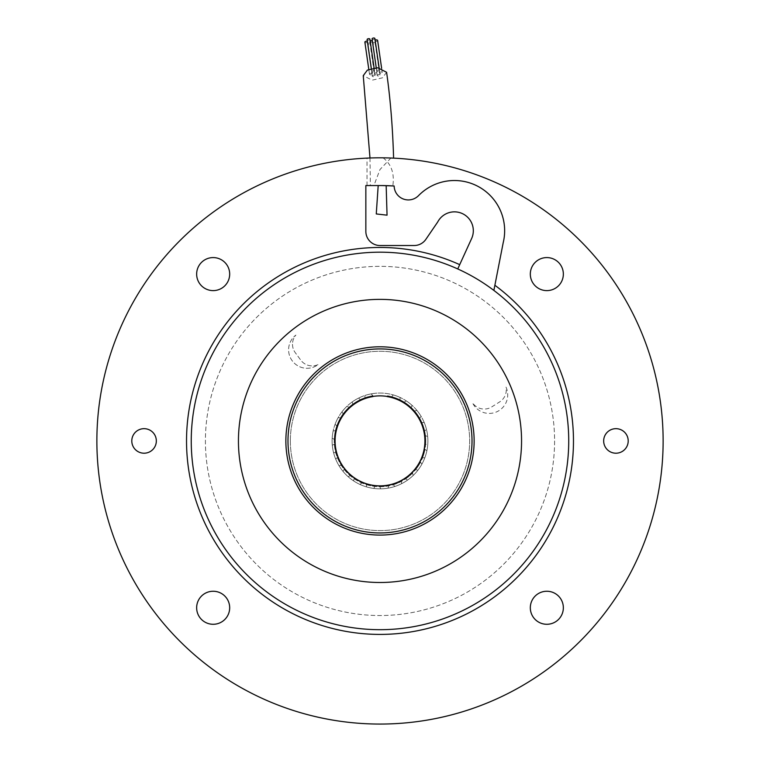 <?xml version="1.0" encoding="UTF-8"?>
<svg xmlns="http://www.w3.org/2000/svg" width="760" height="760" viewBox="0 0 760 760"><rect width="100%" height="100%" fill="white"/><g stroke="black" fill="none" stroke-linecap="round" stroke-linejoin="round"><path stroke-width="0.57" stroke-dasharray="3.8 2.85" d="M425.771 440.933A45.771 45.771 0 0 1 425.628 444.505L427.813 443.802A47.899 47.899 0 0 0 427.899 440.933A47.899 47.899 0 0 1 427.813 443.802L425.628 444.505A45.771 45.771 0 0 0 425.476 435.698A45.771 45.771 0 0 1 425.771 440.933A45.771 45.771 0 0 0 387.077 395.713A45.771 45.771 0 0 1 425.771 440.933A45.771 45.771 0 0 1 380 486.714A45.771 45.771 0 0 1 334.229 440.933A45.771 45.771 0 0 0 380 486.714A45.771 45.771 0 0 0 425.771 440.933M399.998 399.76A45.771 45.771 0 0 0 391.742 396.701A45.771 45.771 0 0 1 399.998 399.76L400.14 397.48L399.998 399.76M411.245 407.483A45.771 45.771 0 0 0 404.253 402.125A45.771 45.771 0 0 1 411.245 407.483L412.053 405.346L411.245 407.483M419.719 418.18A45.771 45.771 0 0 0 414.618 410.998A45.771 45.771 0 0 1 419.719 418.18L421.116 416.375L419.719 418.18M424.659 430.901A45.771 45.771 0 0 0 421.904 422.531A45.771 45.771 0 0 1 424.659 430.901L426.531 429.59L424.659 430.901M334.343 444.21A45.771 45.771 0 0 0 335.815 452.894A45.771 45.771 0 0 1 334.343 444.21L332.3 445.227A47.899 47.899 0 0 0 333.516 452.466A47.899 47.899 0 0 1 332.3 445.227L334.343 444.21M337.335 457.52A45.771 45.771 0 0 0 341.306 465.386A45.771 45.771 0 0 1 337.335 457.52L335.683 459.097A47.899 47.899 0 0 0 338.979 465.661A47.899 47.899 0 0 1 335.683 459.097L337.335 457.52M344.118 469.357A45.771 45.771 0 0 0 350.227 475.703A45.771 45.771 0 0 1 344.118 469.357L342.998 471.352A47.899 47.899 0 0 0 348.089 476.653A47.899 47.899 0 0 1 342.998 471.352L344.118 469.357M354.094 478.667A45.771 45.771 0 0 0 361.798 482.933A45.771 45.771 0 0 1 354.094 478.667L353.609 480.909A47.899 47.899 0 0 0 360.031 484.471A47.899 47.899 0 0 1 353.609 480.909L354.094 478.667M366.367 484.633A45.771 45.771 0 0 0 374.984 486.438A45.771 45.771 0 0 1 366.367 484.633L366.567 486.913A47.899 47.899 0 0 0 373.749 488.423A47.899 47.899 0 0 1 366.567 486.913L366.367 484.633M379.848 486.714A45.771 45.771 0 0 0 388.616 485.887A45.771 45.771 0 0 1 379.848 486.714L380.712 488.832A47.899 47.899 0 0 0 388.027 488.157A47.899 47.899 0 0 1 380.712 488.832L379.848 486.714M393.347 484.719A45.771 45.771 0 0 0 401.489 481.355A45.771 45.771 0 0 1 393.347 484.719L394.791 486.495A47.899 47.899 0 0 0 401.584 483.692A47.899 47.899 0 0 1 394.791 486.495L393.347 484.719M405.659 478.838A45.771 45.771 0 0 0 412.442 473.224A45.771 45.771 0 0 1 405.659 478.838L407.569 480.101A47.899 47.899 0 0 0 413.231 475.427A47.899 47.899 0 0 1 407.569 480.101L405.659 478.838M415.691 469.594A45.771 45.771 0 0 0 420.517 462.222A45.771 45.771 0 0 1 415.691 469.594L417.886 470.24A47.899 47.899 0 0 0 421.923 464.103A47.899 47.899 0 0 1 417.886 470.24L415.691 469.594M422.55 457.805A45.771 45.771 0 0 0 424.992 449.34A45.771 45.771 0 0 1 422.55 457.805L424.84 457.767A47.899 47.899 0 0 0 426.882 450.718A47.899 47.899 0 0 1 424.84 457.767L422.55 457.805M387.077 396.435L387.077 396.577A44.925 44.925 0 0 1 424.925 440.933A44.925 44.925 0 0 1 380 485.858A44.925 44.925 0 0 1 335.074 440.933A44.925 44.925 0 0 1 372.923 396.577L372.923 395.713A45.771 45.771 0 0 0 334.229 440.933A45.771 45.771 0 0 1 372.923 395.713L372.923 395.713A45.771 45.771 0 0 0 364.781 397.774A45.771 45.771 0 0 1 372.923 395.713L372.923 396.435A45.068 45.068 0 0 0 334.932 440.933A45.068 45.068 0 0 0 380 486.001A45.068 45.068 0 0 0 425.068 440.933A45.068 45.068 0 0 0 372.923 396.435M332.101 440.933A47.899 47.899 0 0 0 380 488.832A47.899 47.899 0 0 0 427.69 436.468A47.899 47.899 0 0 1 427.899 440.933A47.899 47.899 0 0 0 380 393.043A47.899 47.899 0 0 0 332.101 440.933A47.899 47.899 0 0 0 380 488.832A47.899 47.899 0 0 0 427.899 440.933A47.899 47.899 0 0 0 380 393.043A47.899 47.899 0 0 0 332.101 440.933M287.983 440.933A92.017 92.017 0 0 1 380 348.925A92.017 92.017 0 0 1 472.017 440.933A92.017 92.017 0 0 1 380 532.95A92.017 92.017 0 0 1 287.983 440.933M290.339 440.933A89.661 89.661 0 0 1 380 351.281A89.661 89.661 0 0 1 469.661 440.933A89.661 89.661 0 0 1 380 530.594A89.661 89.661 0 0 1 290.339 440.933A89.661 89.661 0 0 1 380 351.281A89.661 89.661 0 0 1 469.661 440.933A89.661 89.661 0 0 1 380 530.594A89.661 89.661 0 0 1 290.339 440.933M335.407 430.606A45.771 45.771 0 0 0 334.257 439.337A45.771 45.771 0 0 1 335.407 430.606L333.155 430.977L335.407 430.606M340.433 417.924A45.771 45.771 0 0 0 336.756 425.923A45.771 45.771 0 0 1 340.433 417.924L338.172 417.61L340.433 417.924M348.983 407.284A45.771 45.771 0 0 0 343.102 413.849A45.771 45.771 0 0 1 348.983 407.284L346.902 406.315L348.983 407.284M360.278 399.637A45.771 45.771 0 0 0 352.735 404.177A45.771 45.771 0 0 1 360.278 399.637L358.577 398.097A47.899 47.899 0 0 0 352.279 401.878L352.735 404.177L352.279 401.878A47.899 47.899 0 0 1 358.577 398.097L360.278 399.637M342 411.777A47.899 47.899 0 0 1 346.902 406.315A47.899 47.899 0 0 0 342 411.777L343.102 413.849L342 411.777M335.094 424.279A47.899 47.899 0 0 1 338.172 417.61A47.899 47.899 0 0 0 335.094 424.279L336.756 425.923L335.094 424.279M332.177 438.254A47.899 47.899 0 0 1 333.155 430.977A47.899 47.899 0 0 0 332.177 438.254L334.257 439.337L332.177 438.254M335.815 452.894L333.516 452.466L335.815 452.894M341.306 465.386L338.979 465.661L341.306 465.386M350.227 475.703L348.089 476.653L350.227 475.703M361.798 482.933L360.031 484.471L361.798 482.933M374.984 486.438L373.749 488.423L374.984 486.438M388.616 485.887L388.027 488.157L388.616 485.887M401.489 481.355L401.584 483.692L401.489 481.355M412.442 473.224L413.231 475.427L412.442 473.224M420.517 462.222L421.923 464.103L420.517 462.222M424.992 449.34L426.882 450.718L424.992 449.34M425.476 435.698L427.69 436.468L425.476 435.698M424.251 422.608A47.899 47.899 0 0 1 426.531 429.59A47.899 47.899 0 0 0 424.251 422.608L421.904 422.531L424.251 422.608M416.879 410.381A47.899 47.899 0 0 1 421.116 416.375A47.899 47.899 0 0 0 416.879 410.381L414.618 410.998L416.879 410.381M406.229 400.862A47.899 47.899 0 0 1 412.053 405.346A47.899 47.899 0 0 0 406.229 400.862L404.253 402.125L406.229 400.862M393.252 394.915A47.899 47.899 0 0 1 400.14 397.48A47.899 47.899 0 0 0 393.252 394.915L391.742 396.701L393.252 394.915M371.108 393.87A47.899 47.899 0 0 0 365.028 395.447L364.781 397.774L365.028 395.447A47.899 47.899 0 0 1 371.108 393.87L372.923 395.684L371.108 393.87M369.987 157.985L370.376 185.554L380 185.554L367.023 185.554L373.901 185.554L380 169.508L390.906 158.023L380 157.814L391.362 158.042M386.602 72.295L382.47 77.824L372.115 80.17L363.251 75.648M380 157.814C363.261 158.137 363.261 158.137 380 157.814C363.261 158.137 363.261 158.137 380 157.814M663.128 440.933A283.128 283.128 0 0 0 380 157.814A283.128 283.128 0 0 0 96.871 440.933A283.128 283.128 0 0 0 380 724.061A283.128 283.128 0 0 0 663.128 440.933M493.876 290.405L503.225 242.592A50.207 50.207 0 0 0 418.513 195.652A14.202 14.202 0 0 1 394.155 186.01A219.421 219.421 0 0 0 386.166 185.639M383.059 157.823C391.372 164.131 394.62 173.498 392.815 185.934L365.845 185.554L365.845 231.363A14.155 14.155 0 0 0 380 245.518L414.171 245.518A14.155 14.155 0 0 0 425.866 239.343L437.712 221.986A18.877 18.877 0 0 1 473.318 230.726A18.877 18.877 0 0 1 471.618 238.554L459.714 264.651M196.65 607.772A16.511 16.511 0 0 0 213.17 624.283A16.511 16.511 0 0 0 229.681 607.772A16.511 16.511 0 0 0 213.17 591.251A16.511 16.511 0 0 0 196.65 607.772M530.318 274.103A16.511 16.511 0 0 0 546.829 290.615A16.511 16.511 0 0 0 563.35 274.103A16.511 16.511 0 0 0 546.829 257.583A16.511 16.511 0 0 0 530.318 274.103M603.668 440.933A12.264 12.264 0 0 0 615.942 453.207A12.264 12.264 0 0 0 628.207 440.933A12.264 12.264 0 0 0 615.942 428.668A12.264 12.264 0 0 0 603.668 440.933M131.793 440.933A12.264 12.264 0 0 0 144.058 453.207A12.264 12.264 0 0 0 156.332 440.933A12.264 12.264 0 0 0 144.058 428.668A12.264 12.264 0 0 0 131.793 440.933M530.318 607.772A16.511 16.511 0 0 0 546.829 624.283A16.511 16.511 0 0 0 563.35 607.772A16.511 16.511 0 0 0 546.829 591.251A16.511 16.511 0 0 0 530.318 607.772M196.65 274.103A16.511 16.511 0 0 0 213.17 290.615A16.511 16.511 0 0 0 229.681 274.103A16.511 16.511 0 0 0 213.17 257.583A16.511 16.511 0 0 0 196.65 274.103M191.244 440.933A188.755 188.755 0 0 1 380 252.187A188.755 188.755 0 0 1 568.755 440.933A188.755 188.755 0 0 1 380 629.688A188.755 188.755 0 0 1 191.244 440.933A188.755 188.755 0 0 1 380 252.187A188.755 188.755 0 0 1 568.755 440.933A188.755 188.755 0 0 0 380 252.187A188.755 188.755 0 0 0 191.244 440.933A188.755 188.755 0 0 0 380 629.688A188.755 188.755 0 0 0 568.755 440.933A188.755 188.755 0 0 1 380 629.688A188.755 188.755 0 0 1 191.244 440.933M521.559 440.933A141.559 141.559 0 0 0 380 299.373A141.559 141.559 0 0 0 238.44 440.933A141.559 141.559 0 0 0 380 582.502A141.559 141.559 0 0 0 521.559 440.933M285.865 440.933A94.135 94.135 0 0 0 380 535.078A94.135 94.135 0 0 0 474.135 440.933A94.135 94.135 0 0 0 380 346.798A94.135 94.135 0 0 0 285.865 440.933M554.591 440.933A174.591 174.591 0 0 1 380 615.533A174.591 174.591 0 0 1 205.409 440.933A174.591 174.591 0 0 1 380 266.342A174.591 174.591 0 0 1 554.591 440.933A174.591 174.591 0 0 1 380 615.533A174.591 174.591 0 0 1 205.409 440.933A174.591 174.591 0 0 1 380 266.342A174.591 174.591 0 0 1 554.591 440.933M372.39 40.983A1.415 0.722 -8.2 0 1 372.552 41.268A1.415 0.722 -8.2 0 1 370.813 42.209A1.415 0.722 -8.2 0 1 369.749 41.667A1.415 0.722 -8.2 0 1 370.196 41.03M375.44 74.309A1.415 0.722 -8.2 0 1 374.376 73.767A1.415 0.722 -8.2 0 1 376.115 72.817A1.415 0.722 -8.2 0 1 377.178 73.359A1.415 0.722 -8.2 0 1 375.44 74.309M380.503 73.463A1.415 0.722 -8.2 0 1 379.44 72.922A1.415 0.722 -8.2 0 1 381.178 71.972A1.415 0.722 -8.2 0 1 382.242 72.513A1.415 0.722 -8.2 0 1 380.503 73.463M377.615 40.422A1.415 0.722 -8.2 0 1 375.877 41.363A1.415 0.722 -8.2 0 1 374.813 40.822A1.415 0.722 -8.2 0 1 375.145 40.261M378.252 76.01A1.415 0.722 -8.2 0 1 377.188 75.468A1.415 0.722 -8.2 0 1 378.926 74.518A1.415 0.722 -8.2 0 1 379.99 75.059A1.415 0.722 -8.2 0 1 378.252 76.01M373.625 43.909A1.415 0.722 -8.2 0 1 372.562 43.367A1.415 0.722 -8.2 0 1 374.3 42.417A1.415 0.722 -8.2 0 1 375.364 42.959A1.415 0.722 -8.2 0 1 373.625 43.909M373.284 76.674A1.415 0.722 -8.2 0 1 372.219 76.133A1.415 0.722 -8.2 0 1 373.958 75.183A1.415 0.722 -8.2 0 1 375.022 75.724A1.415 0.722 -8.2 0 1 373.284 76.674M368.657 44.574A1.415 0.722 -8.2 0 1 367.593 44.032A1.415 0.722 -8.2 0 1 369.331 43.082A1.415 0.722 -8.2 0 1 370.395 43.624A1.415 0.722 -8.2 0 1 368.657 44.574M370.566 74.793A1.415 0.722 -8.2 0 1 369.502 74.252A1.415 0.722 -8.2 0 1 371.241 73.302A1.415 0.722 -8.2 0 1 372.305 73.844A1.415 0.722 -8.2 0 1 370.566 74.793M367.384 41.382A1.415 0.722 -8.2 0 1 367.678 41.752A1.415 0.722 -8.2 0 1 365.94 42.693A1.415 0.722 -8.2 0 1 364.876 42.151M372.818 72.247A1.415 0.722 -8.2 0 1 371.754 71.706A1.415 0.722 -8.2 0 1 373.492 70.765A1.415 0.722 -8.2 0 1 374.556 71.307A1.415 0.722 -8.2 0 1 372.818 72.247M369.93 39.206A1.415 0.722 -8.2 0 1 368.191 40.157A1.415 0.722 -8.2 0 1 367.127 39.615M377.786 71.582A1.415 0.722 -8.2 0 1 376.722 71.041A1.415 0.722 -8.2 0 1 378.461 70.1A1.415 0.722 -8.2 0 1 379.525 70.642A1.415 0.722 -8.2 0 1 377.786 71.582M374.898 38.541A1.415 0.722 -8.2 0 1 373.16 39.491A1.415 0.722 -8.2 0 1 372.096 38.95M387.049 215.175L376.266 213.94M457.748 268.945L458.736 266.798M505.989 387.087A18.496 18.496 0 0 1 493.25 412.974A18.496 18.496 0 0 1 472.483 402.752A14.155 14.155 0 0 0 491.806 406.866L499.671 401.907A14.155 14.155 0 0 0 505.989 387.087A18.496 18.496 0 0 1 493.25 412.974A18.496 18.496 0 0 1 472.483 402.752A14.155 14.155 0 0 0 491.806 406.866L499.671 401.907A14.155 14.155 0 0 0 505.989 387.087M292.505 344.27A14.155 14.155 0 0 0 295.26 352.668L300.77 360.135A14.155 14.155 0 0 0 318.278 364.515A18.487 18.487 0 0 1 292.372 360.981A18.487 18.487 0 0 1 295.897 335.074A14.155 14.155 0 0 0 295.26 352.668L300.77 360.135A14.155 14.155 0 0 0 318.278 364.515A18.487 18.487 0 0 1 292.372 360.981A18.487 18.487 0 0 1 295.897 335.074A14.155 14.155 0 0 0 292.505 344.27M367.023 185.554L367.023 158.108M369.749 41.667L374.376 73.767M379.44 72.922L374.813 40.822M377.188 75.468L372.562 43.367M372.219 76.133L367.593 44.032M369.502 74.252L368.809 69.426M371.754 71.706L371.298 68.571M376.722 71.041L376.248 67.782M379.525 70.642L379.116 67.839M374.556 71.307L374.081 67.991M372.305 73.844L367.678 41.752M375.022 75.724L370.395 43.624M379.99 75.059L375.364 42.959M382.242 72.513L381.624 68.267M372.552 41.268L377.178 73.359"/><path stroke-width="1.14" d="M387.077 396.435L387.077 396.577A44.925 44.925 0 0 1 424.925 440.933A44.925 44.925 0 0 1 380 485.858A44.925 44.925 0 0 1 335.074 440.933A44.925 44.925 0 0 1 372.923 396.577L372.923 396.435M334.932 440.933A45.068 45.068 0 0 0 380 486.001A45.068 45.068 0 0 0 425.068 440.933A45.068 45.068 0 0 0 380 395.874A45.068 45.068 0 0 0 334.932 440.933M472.017 440.933A92.017 92.017 0 0 0 380 348.925A92.017 92.017 0 0 0 287.983 440.933A92.017 92.017 0 0 0 380 532.95A92.017 92.017 0 0 0 472.017 440.933M369.987 157.985L363.251 75.648L367.384 70.11L377.748 67.763L386.602 72.295C390.383 98.962 392.711 127.575 393.594 158.137L391.362 158.042M383.315 185.582L386.166 185.639L387.049 215.175L376.266 213.94L378.195 185.554L379.002 185.554M392.654 158.089L393.176 158.118M663.128 440.933A283.128 283.128 0 0 0 380 157.814A283.128 283.128 0 0 0 96.871 440.933A283.128 283.128 0 0 0 380 724.061A283.128 283.128 0 0 0 663.128 440.933M494.275 288.344L503.225 242.592A50.207 50.207 0 0 0 418.513 195.652A14.202 14.202 0 0 1 394.155 186.01A219.421 219.421 0 0 0 380 185.554L365.845 185.554L365.845 231.363A14.155 14.155 0 0 0 380 245.518L414.171 245.518A14.155 14.155 0 0 0 425.866 239.343L437.712 221.986A18.877 18.877 0 0 1 473.318 230.726A18.877 18.877 0 0 1 471.618 238.554L457.748 268.945A188.755 188.755 0 0 0 191.244 440.933A188.755 188.755 0 0 0 380 629.688A188.755 188.755 0 0 0 457.748 268.945L458.071 268.242M494.874 285.266A193.468 193.468 0 0 1 380 634.41A193.468 193.468 0 0 1 186.532 440.933A193.468 193.468 0 0 1 459.714 264.651L458.736 266.798M196.65 607.772A16.511 16.511 0 0 0 213.17 624.283A16.511 16.511 0 0 0 229.681 607.772A16.511 16.511 0 0 0 213.17 591.251A16.511 16.511 0 0 0 196.65 607.772M530.318 274.103A16.511 16.511 0 0 0 546.829 290.615A16.511 16.511 0 0 0 563.35 274.103A16.511 16.511 0 0 0 546.829 257.583A16.511 16.511 0 0 0 530.318 274.103M603.668 440.933A12.264 12.264 0 0 0 615.942 453.207A12.264 12.264 0 0 0 628.207 440.933A12.264 12.264 0 0 0 615.942 428.668A12.264 12.264 0 0 0 603.668 440.933M131.793 440.933A12.264 12.264 0 0 0 144.058 453.207A12.264 12.264 0 0 0 156.332 440.933A12.264 12.264 0 0 0 144.058 428.668A12.264 12.264 0 0 0 131.793 440.933M530.318 607.772A16.511 16.511 0 0 0 546.829 624.283A16.511 16.511 0 0 0 563.35 607.772A16.511 16.511 0 0 0 546.829 591.251A16.511 16.511 0 0 0 530.318 607.772M196.65 274.103A16.511 16.511 0 0 0 213.17 290.615A16.511 16.511 0 0 0 229.681 274.103A16.511 16.511 0 0 0 213.17 257.583A16.511 16.511 0 0 0 196.65 274.103M521.559 440.933A141.559 141.559 0 0 0 380 299.373A141.559 141.559 0 0 0 238.44 440.933A141.559 141.559 0 0 0 380 582.502A141.559 141.559 0 0 0 521.559 440.933M285.865 440.933A94.135 94.135 0 0 0 380 535.078A94.135 94.135 0 0 0 474.135 440.933A94.135 94.135 0 0 0 380 346.798A94.135 94.135 0 0 0 285.865 440.933M370.196 41.03A1.415 0.722 -8.2 0 1 371.488 40.717A1.415 0.722 -8.2 0 1 372.39 40.983M375.145 40.261A1.415 0.722 -8.2 0 1 376.551 39.881A1.415 0.722 -8.2 0 1 377.615 40.422L381.624 68.267M368.809 69.426L364.876 42.151A1.415 0.722 -8.2 0 1 366.624 41.211A1.415 0.722 -8.2 0 1 367.384 41.382M371.298 68.571L367.127 39.615A1.415 0.722 -8.2 0 1 368.866 38.665A1.415 0.722 -8.2 0 1 369.93 39.206L374.081 67.991M376.248 67.782L372.096 38.95A1.415 0.722 -8.2 0 1 373.834 38A1.415 0.722 -8.2 0 1 374.898 38.541L379.116 67.839M383.296 185.582L392.815 185.934M493.876 290.405L494.38 287.831"/></g></svg>
